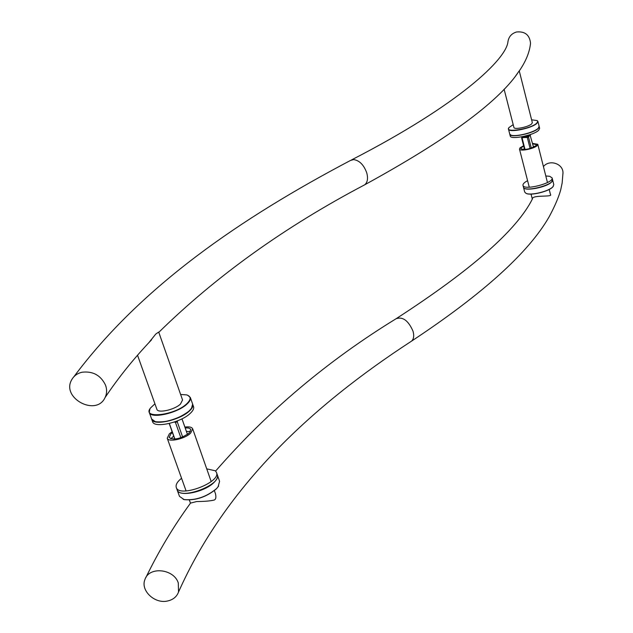 <?xml version="1.0" encoding="UTF-8"?>
<svg xmlns="http://www.w3.org/2000/svg" width="633" height="633" viewBox="0 0 633 633"><rect width="100%" height="100%" fill="white"/><g stroke="black" fill="none" stroke-linecap="round" stroke-linejoin="round"><path stroke-width="0.95" d="M148.715 342.833L155.765 334.058L158.709 332.056L182.549 399.977L180.421 404.123C174.447 409.844 157.752 413.507 156.889 409.306L137.535 355.24M515.555 76.055L519.242 70.856L532.321 122.628L531.736 123.807C528.777 126.956 514.036 129.955 513.917 127.447L504.097 89.229M82.084 372.228C92.948 370.978 100.774 375.306 105.553 385.204C107.088 389.58 106.93 393.694 105.078 397.548C96.287 417.02 60.752 397.928 71.798 379.61C74.006 375.773 77.432 373.312 82.084 372.228M530.383 44.508L530.525 43.131C529.599 34.87 524.915 31.159 516.488 31.998C511.527 33.525 508.671 36.809 507.927 41.849C506.265 59.114 459.811 104.184 351.481 159.943M151.698 419.181L151.738 419.299C153.131 426.104 179.946 420.241 189.394 411.007C192.195 408.412 193.302 406.196 192.725 404.36L192.685 404.242M192.725 404.36L193.556 406.726C194.133 408.562 193.025 410.785 190.232 413.389C180.793 422.638 153.993 428.501 152.593 421.665L151.738 419.299M216.478 472.416L217.277 474.703C222.064 484.712 179.812 500.576 177.09 489.728L176.267 487.434C178.973 498.258 221.257 482.393 216.478 472.416L215.331 470.786L206.738 468.863M181.56 478.247C177.256 481.721 175.491 484.783 176.267 487.434M187.463 434.436L181.964 418.84M177.628 420.803L177.256 421.784L182.652 437.039M180.864 437.727L175.46 422.488L174.407 421.997M169.335 423.477L174.898 439.088M175.46 422.488L177.256 421.784M180.627 394.486L186.656 394.897C191.261 396.408 191.269 399.391 186.672 403.854C174.55 415.501 141.515 419.173 150.48 408.024L154.919 403.814M149.902 408.95L149.269 412.423C150.63 419.157 177.477 413.254 186.972 404.083C189.781 401.504 190.897 399.304 190.327 397.492L187.677 395.229M190.327 397.492L192.646 404.123L191.49 408.388L189.314 410.762C182.003 417.772 162.855 423.881 155.251 421.618L151.659 419.062L149.269 412.423M154.476 421.388L155.552 421.728C166.906 422.733 178.11 419.157 189.18 411.015L191.941 407.715M183.166 499.318L184.385 499.666C195.795 500.64 206.477 497.016 216.439 488.795L218.63 486.017M217.356 474.932L219.588 481.325L218.076 486.824L216.573 488.565C206.485 496.889 195.66 500.561 184.108 499.572L179.479 496.359L177.169 489.958C178.838 497.491 205.29 491.952 214.318 482.124C216.992 479.371 218.005 476.973 217.356 474.932L217.317 474.821M522.265 136.744L529.449 134.869M509.763 134.133L509.779 134.228C509.969 138.295 533.603 133.508 538.287 128.42L539.174 126.45M539.197 126.537L539.64 128.309L538.73 130.2C534.054 135.304 510.427 140.075 510.238 135.992L509.779 134.228M552.095 177.865L552.53 179.606C554.643 184.82 524.037 192.669 523.428 187.083L522.985 185.358C523.586 190.921 554.199 183.064 552.095 177.865L549.681 176.283L545.796 175.99M527.59 180.682C524.29 182.439 522.747 183.997 522.985 185.358M524.575 149.538L521.616 137.954L522.011 137.029M533.532 147.212L530.043 134.971L528.492 137.013L531.309 148.098M530.106 148.486L527.297 137.448L522.834 137.606L522.138 138.152L525.042 149.499M530.462 135.114L529.908 134.813M527.297 137.448L528.492 137.013M528.69 136.277L526.379 137.116M522.834 137.606L521.814 137.219M521.616 137.954L522.138 138.152M521.798 136.831L526.268 136.673L526.901 135.889M528.096 135.47L528.579 135.834L529.655 134.797M528.151 135.684L526.957 136.119M526.268 136.673L528.579 135.834M521.845 136.942L522.716 137.163M531.609 119.811L537.164 120.571L537.686 121.663L536.76 123.095C531.166 128.982 503.821 133.31 509.019 127.542L513.197 124.638M508.782 127.89L508.457 129.092C508.631 133.112 532.282 128.301 536.982 123.245L537.9 121.378L537.037 120.492M537.9 121.378L539.15 126.355L538.24 128.238C534.284 132.526 515.048 137.274 510.791 135.035L509.739 134.046L508.457 129.092M510.633 134.964L511.013 135.153C515.215 137.369 534.205 132.677 538.113 128.444L538.802 127.597M525.881 193.271L526.3 193.476C531 195.874 549.151 191.388 552.815 186.901L553.345 186.229M552.577 179.772L553.796 184.622L552.949 186.703C549.238 191.253 530.85 195.795 526.086 193.366L524.717 192.084L523.475 187.257C523.792 191.791 547.213 187.336 551.723 181.837L552.554 179.693M522.953 149.562L524.385 148.779M533.342 146.452L534.972 146.429M523.713 146.16L521.355 147.639L520.84 148.708C524.694 150.203 529.726 149.206 535.929 145.701L536.42 144.656L532.67 143.826M170.831 438.835L173.679 436.066M186.411 431.39L190.327 431.674M172.437 432.576L170.965 433.747L169.138 437.482C173.671 440.41 180.302 438.978 189.022 433.186L190.778 429.53L190.486 429.024L188.515 428.019L185.176 427.9M189.362 500.046L190.462 503.116L196.634 501.55C204.23 501.51 210.077 501.012 214.176 500.054C215.861 499.405 216.296 497.316 215.481 493.787L214.381 490.646M172.136 431.738L169.383 433.803L167.223 438.194C168.164 442.586 184.765 439.017 190.628 433.138L192.685 428.85C191.878 427.109 189.283 426.515 184.883 427.061M523.602 145.732L520.073 147.806L519.471 149.072C519.622 151.698 534.307 148.787 537.227 145.527L537.797 144.3L532.567 143.398M531.04 194.109L532.306 199.047C531.657 194.481 553.479 197.472 550.457 194.442L549.199 189.449M167.254 601.065C172.944 599.878 176.71 596.864 178.538 592.005L178.292 582.953C173.861 568.719 149.032 566.179 144.941 579.496C140.297 590.312 154.436 603.914 167.254 601.065M543.423 166.598C549.286 159.097 563.18 163.575 562.982 172.888L562.982 173.561M73.839 376.801C141.61 285.966 241.031 218.148 350.437 160.481L353.594 159.579C359.457 160.434 363.848 164.881 366.768 172.904C368.224 178.53 367.512 182.51 364.64 184.836L363.611 185.39M410.706 341.678L411.513 341.155C413.753 339.13 414.267 335.83 413.04 331.241C408.396 320.599 402.754 316.429 396.123 318.716C327.514 360.794 267.348 411.569 215.624 471.055M517.572 73.349C496.707 103.219 445.727 140.384 364.64 184.836C284.961 226.749 216.351 275.909 158.804 332.317M105.078 397.548C118.569 377.434 134.069 358.183 151.58 339.794M530.525 43.131C529.718 51.93 525.96 61.203 519.266 70.943M181.98 418.832L187.479 434.428M169.209 423.501L174.763 439.104M523.72 137.021L523.831 137.464M528.341 135.945L528.452 136.388M211.193 481.563L192.685 428.85M186.102 490.955L167.223 438.194M547.458 182.549L537.797 144.3M529.267 187.226L519.471 149.072M178.538 592.005C225.538 486.579 311.847 405.975 411.513 341.155C482.813 294.021 528.697 252.559 549.167 216.771C554.745 206.405 558.575 197.488 560.664 190.042L562.151 183.016L562.982 172.888M145.883 577.533C158.733 551.066 173.608 526.26 190.509 503.116M532.48 198.802C517.011 229.914 471.561 269.887 396.123 318.716"/></g></svg>
